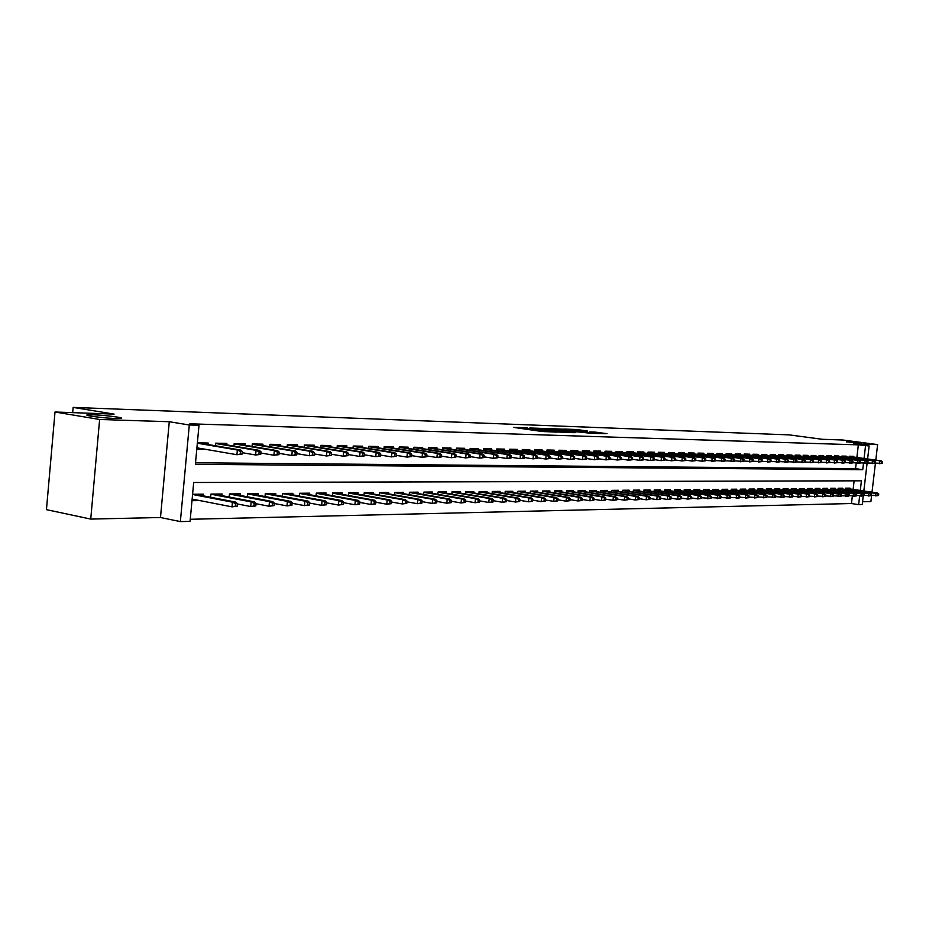 <?xml version="1.0" encoding="UTF-8"?>
<svg xmlns="http://www.w3.org/2000/svg" width="929" height="929" viewBox="0 0 929 929"><rect width="100%" height="100%" fill="white"/><g stroke="black" fill="none" stroke-linecap="round" stroke-linejoin="round"><path stroke-width="1.39" d="M527.486 427.851L513.632 427.398L541.828 431.462L557.017 432.136L527.428 428.501L525.013 427.944L527.486 427.851M846.458 441.832L861.009 443.156L846.458 441.832M90.972 416.18C103.99 417.98 114.046 418.735 121.13 418.433C122.349 418.155 121.072 417.713 117.309 417.075C104.431 415.286 94.421 414.543 87.28 414.833C86.037 415.1 87.268 415.542 90.972 416.18M587.546 431.044L576.839 429.523L563.787 429.07L594.862 433.437L606.939 433.669L594.955 432.09L589.265 431.915L596.836 433.216L588.974 432.554L568.711 429.5L587.546 431.044M856.863 457.486L858.35 444.863L869.138 445.932L867.605 458.961M55.008 412.011L99.624 419.478L90.74 519.079L46.45 509.661L55.008 412.011L114.116 414.113L73.136 407.401L789.348 434.9L822.27 439.289L842.963 440.021L877.615 444.608L853.391 443.83L869.138 445.932M90.74 519.079L160.485 517.511L169.275 421.731L99.624 419.478M169.275 421.731L189.307 424.994L199.003 425.296L195.38 464.326L862.727 469.691L863.482 463.316M858.35 444.863L189.876 423.81L199.003 425.296M545.439 428.548L529.809 427.979L557.841 432.008L574.11 432.705L545.439 428.548L545.358 429.384M546.984 428.443L562.649 429.175L591.134 433.286L568.699 430.975L564.669 430.859L575.725 432.67L546.972 428.548M862.565 501.776L870.891 501.59L871.634 495.308M872.006 492.207L875.432 463.141M875.792 460.099L877.615 444.608M208.038 444.515L208.177 443.028L197.378 442.808M226.699 444.863L226.839 443.412L215.691 443.179L215.447 445.769M244.966 445.212L245.093 443.783L234.189 443.563L233.945 446.094M262.826 445.56L262.965 444.155L252.293 443.934L252.049 446.408M280.326 445.897L280.453 444.515L270.002 444.294L269.77 446.721M297.443 446.222L297.582 444.863L287.351 444.654L287.119 447.023M314.223 446.547L314.35 445.212L304.329 445.003L304.108 447.313M330.643 446.861L330.77 445.548L320.958 445.351L320.737 447.615M346.738 447.174L346.865 445.874L337.25 445.676L337.03 447.906M362.507 447.476L362.635 446.199L353.206 446.013L352.997 448.184M377.964 447.778L378.091 446.524L368.848 446.326L368.639 448.463M393.118 448.068L393.234 446.837L384.188 446.652L383.979 448.73M407.97 448.347L408.098 447.139L399.215 446.954L399.005 449.009M422.544 448.637L422.66 447.441L413.951 447.255L413.753 449.264M436.827 448.904L436.955 447.732L428.408 447.557L428.211 449.531M450.855 449.183L450.971 448.022L442.587 447.848L442.39 449.787M464.605 449.45L464.721 448.301L456.499 448.138L456.313 450.031M478.11 449.706L478.226 448.579L470.155 448.417L469.958 450.275M491.36 449.961L491.476 448.858L483.556 448.695L483.359 450.519M504.366 450.217L504.482 449.125L496.701 448.962L496.516 450.762M517.139 450.472L517.256 449.381L509.615 449.23L509.44 450.995M529.693 450.716L529.797 449.648L522.295 449.485L522.121 451.227M542.013 450.948L542.118 449.891L534.756 449.741L534.57 451.459M554.114 451.18L554.23 450.147L546.984 449.996L546.809 451.68M566.005 451.413L566.121 450.391L559.003 450.24L558.828 451.9M577.699 451.645L577.803 450.635L570.812 450.484L570.638 452.109M589.183 451.866L589.288 450.867L582.425 450.728L582.251 452.33M600.471 452.086L600.587 451.099L593.828 450.96L593.666 452.539M611.572 452.307L611.677 451.331L605.046 451.192L604.872 452.737M622.488 452.516L622.593 451.552L616.066 451.413L615.904 452.946M633.23 452.725L633.334 451.773L626.912 451.645L626.75 453.143M643.785 452.934L643.89 451.993L637.573 451.866L637.41 453.34M654.167 453.131L654.271 452.202L648.059 452.075L647.896 453.538M664.386 453.34L664.49 452.411L658.382 452.284L658.22 453.724M674.442 453.526L674.535 452.62L668.532 452.493L668.369 453.921M684.336 453.724L684.429 452.829L678.518 452.702L678.356 454.095M694.068 453.909L694.172 453.027L688.343 452.911L688.192 454.281M703.648 454.107L703.752 453.224L698.016 453.108L697.865 454.467M713.089 454.281L713.182 453.422L707.538 453.306L707.387 454.641M722.379 454.467L722.472 453.607L716.921 453.491L716.77 454.815M731.518 454.653L731.622 453.793L726.141 453.677L726.002 454.989M740.529 454.827L740.622 453.979L735.234 453.875L735.094 455.152M749.401 455.001L749.494 454.165L744.187 454.049L744.048 455.326M758.134 455.164L758.227 454.339L753.001 454.235L752.862 455.489M766.75 455.338L766.843 454.525L761.687 454.409L761.548 455.651M775.227 455.5L775.32 454.699L770.246 454.595L770.106 455.814M783.588 455.663L783.681 454.862L778.676 454.769L778.537 455.965M791.822 455.825L791.914 455.036L786.991 454.931L786.851 456.127M799.939 455.988L800.032 455.198L795.178 455.105L795.038 456.278M807.94 456.151L808.033 455.373L803.248 455.268L803.109 456.429M815.825 456.302L815.917 455.535L811.191 455.431L811.063 456.58M823.605 456.453L823.686 455.686L819.041 455.593L818.902 456.731M831.269 456.603L831.35 455.849L826.764 455.756L826.636 456.871M838.829 456.754L838.91 456L834.393 455.907L834.265 457.022M846.284 456.894L846.365 456.162L841.906 456.069L841.779 457.161M195.52 462.77L855.551 468.68L856.19 463.234M196.785 449.241L206.064 449.404M849.199 457.3L849.315 456.22L853.716 456.313L853.635 457.045M190.271 519.288L851.463 503.53L852.334 496.109M853.124 489.397L854.123 480.839M192.001 500.685L199.805 500.58M203.242 495.842L203.405 494.17L192.593 494.263M210.628 497.27L210.918 494.089L222.077 493.984L221.926 495.645M229.149 497.015L229.44 493.926L240.356 493.822L240.205 495.436M247.265 496.771L247.555 493.752L258.239 493.647L258.088 495.238M265.009 496.539L265.288 493.589L275.75 493.485L275.599 495.052M282.37 496.307L282.648 493.427L292.89 493.334L292.751 494.855M299.382 496.086L299.649 493.264L309.682 493.171L309.543 494.669M316.034 495.865L316.301 493.113L326.125 493.02L325.986 494.495M332.35 495.656L332.617 492.962L342.244 492.869L342.093 494.321M348.329 495.447L348.596 492.811L358.025 492.718L357.886 494.147M363.994 495.25L364.249 492.66L373.504 492.579L373.365 493.973M379.357 495.052L379.601 492.521L388.67 492.44L388.531 493.81M394.407 494.855L394.662 492.382L403.546 492.3L403.407 493.647M409.166 494.669L409.41 492.242L418.131 492.161L418.004 493.496M423.647 494.483L423.891 492.103L432.438 492.022L432.31 493.334M437.849 494.309L438.093 491.975L446.477 491.894L446.35 493.183M451.784 494.135L452.028 491.847L460.261 491.766L460.122 493.044M465.464 493.961L465.696 491.72L473.778 491.638L473.651 492.893M478.888 493.787L479.109 491.592L487.051 491.511L486.924 492.753M492.068 493.624L492.289 491.464L500.081 491.395L499.953 492.614M505.004 493.473L505.225 491.348L512.866 491.278L512.738 492.475M517.708 493.311L517.917 491.232L525.431 491.162L525.315 492.335M530.18 493.16L530.401 491.116L537.775 491.046L537.647 492.207M542.431 493.009L542.652 491L549.898 490.93L549.782 492.08M554.474 492.858L554.694 490.884L561.813 490.814L561.685 491.952M566.307 492.718L566.516 490.767L573.518 490.709L573.402 491.824M577.943 492.579L578.14 490.663L585.026 490.605L584.91 491.708M589.369 492.44L589.567 490.558L596.337 490.5L596.221 491.58M600.61 492.3L600.808 490.454L607.45 490.396L607.334 491.464M611.654 492.173L611.851 490.349L618.389 490.291L618.273 491.348M622.511 492.033L622.709 490.245L629.142 490.187L629.026 491.232M633.206 491.905L633.392 490.152L639.721 490.094L639.605 491.127M643.716 491.789L643.902 490.047L650.126 489.989L650.01 491.011M654.051 491.662L654.237 489.955L660.356 489.897L660.252 490.907M664.223 491.546L664.409 489.862L670.424 489.804L670.32 490.802M674.233 491.418L674.408 489.769L680.342 489.711L680.225 490.698M684.081 491.302L684.255 489.676L690.096 489.618L689.992 490.593M693.777 491.186L693.951 489.583L699.7 489.525L699.595 490.489M703.323 491.081L703.497 489.49L709.152 489.444L709.048 490.396M712.717 490.965L712.891 489.409L718.454 489.351L718.349 490.291M721.961 490.86L722.135 489.316L727.616 489.269L727.512 490.198M731.077 490.756L731.251 489.235L736.651 489.188L736.546 490.106M740.053 490.651L740.216 489.153L745.534 489.107L745.43 490.013M748.89 490.547L749.053 489.072L754.29 489.014L754.185 489.92M757.588 490.442L757.762 488.991L762.918 488.944L762.814 489.827M766.17 490.338L766.332 488.909L771.418 488.863L771.314 489.746M774.623 490.245L774.786 488.828L779.791 488.782L779.698 489.653M782.95 490.152L783.112 488.747L788.047 488.7L787.943 489.571M791.16 490.059L791.311 488.677L796.176 488.631L796.083 489.478M799.242 489.966L799.404 488.596L804.2 488.549L804.096 489.397M807.22 489.873L807.371 488.526L812.097 488.48L812.004 489.316M815.081 489.78L815.232 488.445L819.889 488.41L819.796 489.235M822.827 489.688L822.978 488.375L827.576 488.34L827.484 489.153M830.468 489.606L830.619 488.306L835.148 488.259L835.055 489.072M838.004 489.513L838.155 488.236L842.626 488.189L842.533 489.002M845.436 489.432L845.587 488.166L849.989 488.131L849.896 488.921M73.136 407.401L72.671 412.639M863.25 495.9L862.24 504.54L858.628 504.633L859.65 495.947M851.463 503.53L858.628 504.633M860.289 490.466L861.427 480.816L193.685 482.499L190.073 521.355L180.365 521.599L189.307 424.994M160.485 517.511L180.365 521.599M867.094 463.269L863.831 490.988M864.051 458.473L865.538 445.815M855.551 468.68L862.727 469.691M532.828 428.153L562.324 432.031L532.828 428.153M559.676 429.57L551.71 428.896L562.835 430.533L566.876 430.661L559.676 429.57M194.939 494.24L235.838 502.124L237.406 503.634L235.513 503.669L235.269 506.27L237.162 506.235L237.406 503.634M237.162 506.235L231.995 506.851L232.436 502.171L192.582 494.483M235.513 503.669L232.436 502.171L235.838 502.124M235.269 506.27L231.995 506.851L192.152 499.094M196.89 448.092L198.655 448.126M242.097 454.13L242.341 451.529L240.448 451.494L240.205 454.107L242.097 454.13L236.918 454.722L237.359 450.019L197.343 443.203M240.205 454.107L236.918 454.722L196.913 447.824M240.448 451.494L237.359 450.019L240.762 450.077L198.098 442.819M242.341 451.529L240.762 450.077M255.823 505.922L256.067 503.355L254.221 503.379L253.977 505.957L255.823 505.922L250.725 506.537L251.155 501.904L254.488 501.857L213.693 494.065M254.221 503.379L251.155 501.904L210.906 494.205M253.977 505.957L250.725 506.537L237.383 503.959M254.488 501.857L256.067 503.355M274.067 505.62L274.31 503.077L272.511 503.1L272.267 505.655L274.067 505.62L269.038 506.224L269.48 501.637L272.731 501.59L232.064 493.891M272.511 503.1L269.48 501.637L229.428 494.054M272.267 505.655L269.038 506.224L256.032 503.727M272.731 501.59L274.31 503.077M291.927 505.318L292.17 502.81L290.405 502.833L290.162 505.353L291.927 505.318L286.956 505.91L287.386 501.381L290.568 501.335L250.04 493.729M290.405 502.833L287.386 501.381L247.544 493.891M290.162 505.353L286.956 505.91L274.276 503.506M290.568 501.335L292.17 502.81M309.392 505.028L309.636 502.543L307.905 502.566L307.662 505.062L309.392 505.028L304.48 505.62L304.921 501.137L308.033 501.091L267.645 493.566M307.905 502.566L304.921 501.137L265.276 493.74M307.662 505.062L304.48 505.62L292.124 503.286M308.033 501.091L309.636 502.543M260.735 454.397L260.979 451.819L259.133 451.796L258.889 454.374L260.735 454.397L255.626 454.989L256.067 450.333L215.656 443.493M258.889 454.374L255.626 454.989L242.225 452.69M259.133 451.796L256.067 450.333L259.388 450.391L216.863 443.203M260.979 451.819L259.388 450.391M278.967 454.664L279.211 452.109L277.399 452.086L277.156 454.641L278.967 454.664L273.916 455.245L274.357 450.646L234.154 443.888M277.156 454.641L273.916 455.245L260.863 453.015M277.399 452.086L274.357 450.646L277.608 450.693L235.234 443.586M279.211 452.109L277.608 450.693M296.792 454.92L297.036 452.4L295.271 452.365L295.027 454.896L296.792 454.92L291.822 455.489L292.252 450.937L252.258 444.259M295.027 454.896L291.822 455.489L279.095 453.34M295.271 452.365L292.252 450.937L295.434 450.995L253.199 443.957M297.036 452.4L295.434 450.995M314.246 455.175L314.49 452.678L312.759 452.644L312.516 455.14L314.246 455.175L309.334 455.733L309.763 451.239L269.967 444.631M312.516 455.14L309.334 455.733L296.92 453.654M312.759 452.644L309.763 451.239L312.876 451.285L270.792 444.317M314.49 452.678L312.876 451.285M326.497 504.749L326.729 502.287L325.045 502.31L324.802 504.772L326.497 504.749L321.643 505.33L322.073 500.894L325.127 500.847L284.878 493.404M325.045 502.31L322.073 500.894L282.637 493.589M324.802 504.772L321.643 505.33L309.589 503.065M325.127 500.847L326.729 502.287M331.328 455.419L331.56 452.946L329.876 452.922L329.632 455.396L331.328 455.419L326.462 455.976L326.903 451.517L287.316 445.003M329.632 455.396L326.462 455.976L314.362 453.956M329.876 452.922L326.903 451.517L329.946 451.575L288.013 444.666M331.56 452.946L329.946 451.575M343.231 504.459L343.475 502.032L341.814 502.055L341.57 504.493L343.231 504.459L338.435 505.039L338.876 500.65L341.86 500.603L301.762 493.241M341.814 502.055L338.876 500.65L299.637 493.438M341.57 504.493L338.435 505.039L326.683 502.856M341.86 500.603L343.475 502.032M348.038 455.651L348.282 453.213L346.622 453.189L346.378 455.628L348.038 455.651L343.242 456.209L343.672 451.808L304.294 445.351M346.378 455.628L343.242 456.209L331.432 454.246M346.622 453.189L343.672 451.808L346.656 451.854L304.875 445.014M348.282 453.213L346.656 451.854M359.616 504.192L359.86 501.776L358.234 501.799L357.99 504.215L359.616 504.192L354.89 504.761L355.319 500.417L358.234 500.371L318.287 493.09M358.234 501.799L355.319 500.417L316.29 493.287M357.99 504.215L354.89 504.761L343.405 502.647M358.234 500.371L359.86 501.776M364.412 455.895L364.644 453.468L363.03 453.445L362.786 455.872L364.412 455.895L359.662 456.441L360.104 452.075L320.923 445.699M362.786 455.872L359.662 456.441L348.154 454.536M363.03 453.445L360.104 452.075L363.018 452.133L321.388 445.351M364.644 453.468L363.018 452.133M375.664 503.924L375.908 501.532L374.317 501.555L374.073 503.948L375.664 503.924L370.996 504.482L371.426 500.185L374.282 500.15L334.486 492.939M374.317 501.555L371.426 500.185L332.594 493.148M374.073 503.948L370.996 504.482L359.79 502.438M374.282 500.15L375.908 501.532M380.437 456.116L380.669 453.724L379.09 453.7L378.846 456.093L380.437 456.116L375.757 456.662L376.187 452.353L337.215 446.036M378.846 456.093L375.757 456.662L364.516 454.827M379.09 453.7L376.187 452.353L379.044 452.4L337.575 445.688M380.669 453.724L379.044 452.4M391.388 503.657L391.632 501.3L390.075 501.323L389.832 503.681L391.388 503.657L386.766 504.215L387.196 499.965L390.006 499.918L350.361 492.788M390.075 501.323L387.196 499.965L348.572 493.009M389.832 503.681L386.766 504.215L375.839 502.229M390.006 499.918L391.632 501.3M396.137 456.348L396.381 453.979L394.825 453.956L394.581 456.325L396.137 456.348L391.515 456.882L391.933 452.609L353.171 446.373M394.581 456.325L391.515 456.882L380.542 455.094M394.825 453.956L391.933 452.609L394.744 452.655L353.438 446.013M396.381 453.979L394.744 452.655M406.797 503.402L407.03 501.068L405.508 501.091L405.276 503.425L406.797 503.402L402.234 503.948L402.652 499.744L405.404 499.697L365.91 492.649M405.508 501.091L402.652 499.744L364.238 492.869M405.276 503.425L402.234 503.948L391.55 502.02M405.404 499.697L407.03 501.068M411.524 456.569L411.756 454.223L410.235 454.2L410.003 456.545L411.524 456.569L406.948 457.091L407.378 452.876L368.813 446.698M410.003 456.545L406.948 457.091L396.242 455.361M410.235 454.2L407.378 452.876L410.119 452.922L368.976 446.338M411.756 454.223L410.119 452.922M421.894 503.146L422.126 500.836L420.628 500.859L420.396 503.17L421.894 503.146L417.376 503.692L417.806 499.523L420.5 499.488L381.169 492.509M420.628 500.859L417.806 499.523L379.589 492.73M420.396 503.17L417.376 503.692L406.96 501.823M420.5 499.488L422.126 500.836M426.597 456.789L426.829 454.467L425.343 454.432L425.099 456.766L426.597 456.789L422.08 457.312L422.498 453.131L384.153 447.012M425.099 456.766L422.08 457.312L411.617 455.628M425.343 454.432L422.498 453.131L425.192 453.166L384.211 446.652M426.829 454.467L425.192 453.166M436.688 502.903L436.932 500.615L435.457 500.638L435.225 502.926L436.688 502.903L432.229 503.437L432.647 499.314L435.295 499.279L396.114 492.37M435.457 500.638L432.647 499.314L394.639 492.602M435.225 502.926L432.229 503.437L422.045 501.625M435.295 499.279L436.932 500.615M441.38 456.998L441.612 454.699L440.149 454.676L439.905 456.975L441.38 456.998L436.909 457.521L437.327 453.375L399.18 447.325M439.905 456.975L436.909 457.521L426.69 455.884M440.149 454.676L437.327 453.375L439.963 453.422L399.215 446.965M441.612 454.699L439.963 453.422M455.86 457.207L456.093 454.931L454.653 454.908L454.42 457.184L455.86 457.207L451.448 457.718L451.866 453.619L413.916 447.639M454.42 457.184L451.448 457.718L441.461 456.127M454.653 454.908L451.866 453.619L454.444 453.666L413.951 447.279M456.093 454.931L454.444 453.666M470.062 457.405L470.295 455.152L468.89 455.129L468.657 457.393L470.062 457.405L465.696 457.916L466.114 453.851L428.374 447.929M468.657 457.393L465.696 457.916L455.942 456.371M468.89 455.129L466.114 453.851L468.646 453.898L428.408 447.592M470.295 455.152L468.646 453.898M451.204 502.659L451.436 500.394L449.996 500.417L449.764 502.682L451.204 502.659L446.791 503.193L447.209 499.105L449.799 499.07L410.781 492.231M449.996 500.417L447.209 499.105L409.387 492.463M449.764 502.682L446.791 503.193L436.839 501.428M449.799 499.07L451.436 500.394M465.429 502.426L465.661 500.174L464.245 500.197L464.012 502.45L465.429 502.426L461.063 502.949L461.481 498.908L464.024 498.861L425.168 492.091M464.245 500.197L461.481 498.908L423.868 492.335M464.012 502.45L461.063 502.949L451.343 501.242M464.024 498.861L465.661 500.174M479.376 502.183L479.608 499.965L478.226 499.988L477.994 502.206L479.376 502.183L475.067 502.717L475.474 498.699L477.97 498.664L439.278 491.964M478.226 499.988L475.474 498.699L438.07 492.207M477.994 502.206L475.067 502.717L465.568 501.045M477.97 498.664L479.608 499.965M483.997 457.602L484.23 455.373L482.848 455.349L482.615 457.591L483.997 457.602L479.678 458.113L480.096 454.095L442.552 448.231M482.615 457.591L479.678 458.113L470.144 456.603M482.848 455.349L480.096 454.095L482.581 454.13L442.587 447.894M484.23 455.373L482.581 454.13M493.067 501.962L493.299 499.756L491.94 499.779L491.708 501.985L493.067 501.962L488.793 502.473L489.211 498.513L491.65 498.478L453.12 491.836M491.94 499.779L489.211 498.513L451.993 492.091M491.708 501.985L488.793 502.473L479.515 500.859M491.65 498.478L493.299 499.756M497.665 457.8L497.886 455.593L496.539 455.57L496.307 457.788L497.665 457.8L493.392 458.299L493.798 454.316L456.464 448.521M496.307 457.788L493.392 458.299L484.079 456.847M496.539 455.57L493.798 454.316L496.237 454.362L456.499 448.184M497.886 455.593L496.237 454.362M506.491 501.73L506.723 499.547L505.388 499.57L505.167 501.753L506.491 501.73L502.275 502.252L502.682 498.316L505.086 498.281L466.718 491.708M505.388 499.57L502.682 498.316L465.673 491.964M505.167 501.753L502.275 502.252L493.194 500.673M505.086 498.281L506.723 499.547M511.066 457.997L511.298 455.802L509.963 455.779L509.742 457.974L511.066 457.997L506.839 458.496L507.257 454.548L470.12 448.8M509.742 457.974L506.839 458.496L497.735 457.068M509.963 455.779L507.257 454.548L509.649 454.583L470.144 448.475M511.298 455.802L509.649 454.583M519.671 501.509L519.903 499.349L518.591 499.372L518.37 501.532L519.671 501.509L515.49 502.02L515.909 498.13L518.254 498.095L480.049 491.58M518.591 499.372L515.909 498.13L479.085 491.847M518.37 501.532L515.49 502.02L506.63 500.499M518.254 498.095L519.903 499.349M524.223 458.183L524.455 456.011L523.143 456L522.922 458.171L524.223 458.183L520.043 458.671L520.449 454.769L483.51 449.079M522.922 458.171L520.043 458.671L511.136 457.289M523.143 456L520.449 454.769L522.795 454.804L483.544 448.765M524.455 456.011L522.795 454.804M532.607 501.3L532.828 499.152L531.551 499.175L531.318 501.323L532.607 501.3L528.473 501.799L528.88 497.944L531.191 497.909L493.148 491.453M531.551 499.175L528.88 497.944L492.265 491.731M531.318 501.323L528.473 501.799L519.799 500.313M531.191 497.909L532.828 499.152M537.136 458.369L537.357 456.22L536.079 456.197L535.859 458.357L537.136 458.369L533.002 458.856L533.409 454.989L496.667 449.346M535.859 458.357L533.002 458.856L524.293 457.509M536.079 456.197L533.409 454.989L535.708 455.024L496.701 449.044M537.357 456.22L535.708 455.024M545.3 501.091L545.532 498.966L544.266 498.978L544.046 501.103L545.3 501.091L541.212 501.59L541.619 497.758L543.883 497.723L506.015 491.336M544.266 498.978L541.619 497.758L505.19 491.615M544.046 501.103L541.212 501.59L532.723 500.139M543.883 497.723L545.532 498.966M549.805 458.554L550.038 456.418L548.772 456.406L548.551 458.531L549.805 458.554L545.718 459.031L546.124 455.198L509.58 449.613M548.551 458.531L545.718 459.031L537.206 457.718M548.772 456.406L546.124 455.198L548.389 455.233L509.615 449.322M550.038 456.418L548.389 455.233M557.772 500.882L557.992 498.768L556.75 498.792L556.529 500.894L557.772 500.882L553.719 501.37L554.125 497.584L556.343 497.549L518.637 491.22M556.75 498.792L554.125 497.584L517.894 491.499M556.529 500.894L553.719 501.37L545.416 499.965M556.343 497.549L557.992 498.768M562.254 458.729L562.475 456.615L561.244 456.603L561.023 458.717L562.254 458.729L558.201 459.205L558.608 455.407L522.261 449.88M561.023 458.717L558.201 459.205L549.875 457.927M561.244 456.603L558.608 455.407L560.826 455.442L522.295 449.59M562.475 456.615L560.826 455.442M570.011 500.673L570.232 498.583L569.012 498.606L568.792 500.696L570.011 500.673L566.005 501.161L566.4 497.41L568.594 497.375L531.051 491.104M569.012 498.606L566.4 497.41L530.366 491.383M568.792 500.696L566.005 501.161L557.888 499.79M568.594 497.375L570.232 498.583M574.47 458.903L574.691 456.813L573.483 456.801L573.263 458.891L574.47 458.903L570.464 459.379L570.859 455.616L534.709 450.135M573.263 458.891L570.464 459.379L562.312 458.136M573.483 456.801L570.859 455.616L573.042 455.651L534.744 449.845M574.691 456.813L573.042 455.651M582.03 500.476L582.251 498.408L581.055 498.42L580.834 500.487L582.03 500.476L578.059 500.963L578.465 497.236L580.613 497.201L543.233 490.988M581.055 498.42L578.465 497.236L542.617 491.267M580.834 500.487L578.059 500.963L570.116 499.628M580.613 497.201L582.251 498.408M593.84 500.278L594.061 498.223L592.888 498.246L592.667 500.29L593.84 500.278L589.915 500.754L590.31 497.061L592.423 497.038L555.205 490.884M592.888 498.246L590.31 497.061L554.659 491.162M592.667 500.29L589.915 500.754L582.135 499.454M592.423 497.038L594.061 498.223M605.441 500.081L605.662 498.049L604.512 498.072L604.291 500.104L605.441 500.081L601.551 500.557L601.946 496.899L604.024 496.876L566.98 490.767M604.512 498.072L601.946 496.899L566.493 491.058M604.291 500.104L601.551 500.557L593.945 499.291M604.024 496.876L605.662 498.049M586.466 459.077L586.698 457.01L585.502 456.987L585.282 459.065L586.466 459.077L582.506 459.553L582.901 455.814L546.949 450.391M585.282 459.065L582.506 459.553L574.528 458.334M585.502 456.987L582.901 455.814L585.049 455.849L546.972 450.112M586.698 457.01L585.049 455.849M598.253 459.251L598.485 457.196L597.312 457.173L597.092 459.228L598.253 459.251L594.328 459.716L594.723 456.011L558.968 450.635M597.092 459.228L594.328 459.716L586.536 458.531M597.312 457.173L594.723 456.011L596.836 456.046L558.991 450.368M598.485 457.196L596.836 456.046M609.842 459.414L610.063 457.382L608.913 457.358L608.692 459.402L609.842 459.414L605.952 459.878L606.347 456.209L570.778 450.879M608.692 459.402L605.952 459.878L598.311 458.717M608.913 457.358L606.347 456.209L608.414 456.244L570.801 450.611M610.063 457.382L608.414 456.244M616.844 499.895L617.053 497.874L615.927 497.898L615.706 499.907L616.844 499.895L612.989 500.359L613.384 496.736L615.428 496.713L578.546 490.663M615.927 497.898L613.384 496.736L578.117 490.953M615.706 499.907L612.989 500.359L605.545 499.128M615.428 496.713L617.053 497.874M621.222 459.576L621.431 457.556L620.305 457.544L620.084 459.565L621.222 459.576L617.367 460.029L617.762 456.394L582.378 451.122M620.084 459.565L617.367 460.029L609.889 458.914M620.305 457.544L617.762 456.394L619.794 456.429L582.413 450.855M621.431 457.556L619.794 456.429M628.039 499.697L628.259 497.712L627.145 497.723L626.936 499.721L628.039 499.697L624.23 500.174L624.625 496.574L626.622 496.55L589.915 490.558M627.145 497.723L624.625 496.574L589.543 490.849M626.936 499.721L624.23 500.174L616.937 498.966M626.622 496.55L628.259 497.712M632.405 459.739L632.614 457.742L631.511 457.718L631.29 459.727L632.405 459.739L628.585 460.192L628.979 456.592L593.794 451.355M631.29 459.727L628.585 460.192L621.269 459.089M631.511 457.718L628.979 456.592L630.977 456.615L593.817 451.099M632.614 457.742L630.977 456.615M639.059 499.523L639.268 497.538L638.177 497.561L637.968 499.535L639.059 499.523L635.285 499.988L635.668 496.423L637.642 496.388L601.086 490.454M638.177 497.561L635.668 496.423L600.773 490.744M637.968 499.535L635.285 499.988L628.143 498.815M637.642 496.388L639.268 497.538M643.391 459.901L643.611 457.916L642.52 457.892L642.299 459.878L643.391 459.901L639.616 460.343L640 456.778L605 451.587M642.299 459.878L639.616 460.343L632.452 459.274M642.52 457.892L640 456.778L641.974 456.801L605.034 451.331M643.611 457.916L641.974 456.801M649.882 499.337L650.091 497.375L649.023 497.398L648.802 499.361L649.882 499.337L646.143 499.802L646.526 496.26L648.465 496.237L612.083 490.349M649.023 497.398L646.526 496.26L611.816 490.64M648.802 499.361L646.143 499.802L639.152 498.652M648.465 496.237L650.091 497.375M654.19 460.052L654.411 458.078L653.342 458.067L653.122 460.041L654.19 460.052L650.451 460.494L650.846 456.952L616.032 451.808M653.122 460.041L650.451 460.494L643.437 459.449M653.342 458.067L650.846 456.952L652.773 456.987L616.055 451.564M654.411 458.078L652.773 456.987M660.519 499.163L660.74 497.212L659.683 497.236L659.462 499.175L660.519 499.163L656.826 499.616L657.209 496.109L659.114 496.086L622.883 490.245M659.683 497.236L657.209 496.109L622.674 490.547M659.462 499.175L656.826 499.616L649.975 498.501M659.114 496.086L660.74 497.212M670.993 498.989L671.202 497.061L670.169 497.073L669.948 499.001L670.993 498.989L667.324 499.442L667.707 495.958L669.577 495.935L633.52 490.152M670.169 497.073L667.707 495.958L633.357 490.442M669.948 499.001L667.324 499.442L660.612 498.35M669.577 495.935L671.202 497.061M681.282 498.815L681.491 496.899L680.469 496.91L680.26 498.827L681.282 498.815L677.647 499.256L678.031 495.819L679.877 495.796L643.971 490.047M680.469 496.91L678.031 495.819L643.867 490.349M680.26 498.827L677.647 499.256L671.075 498.199M679.877 495.796L681.491 496.899M664.816 460.203L665.036 458.252L663.98 458.241L663.759 460.192L664.816 460.203L661.111 460.645L661.494 457.138L626.866 452.04M663.759 460.192L661.111 460.645L654.237 459.623M663.98 458.241L661.494 457.138L663.399 457.161L626.889 451.796M665.036 458.252L663.399 457.161M675.267 460.354L675.476 458.415L674.442 458.403L674.222 460.343L675.267 460.354L671.586 460.796L671.981 457.312L637.526 452.26M674.222 460.343L671.586 460.796L664.862 459.797M674.442 458.403L671.981 457.312L673.839 457.335L637.561 452.017M675.476 458.415L673.839 457.335M685.532 460.505L685.741 458.578L684.731 458.566L684.51 460.482L685.532 460.505L681.898 460.935L682.281 457.486L648.012 452.469M684.51 460.482L681.898 460.935L675.302 459.96M684.731 458.566L682.281 457.486L684.116 457.509L648.047 452.237M685.741 458.578L684.116 457.509M691.408 498.641L691.617 496.748L690.607 496.76L690.398 498.664L691.408 498.641L687.808 499.094L688.192 495.668L690.003 495.645L654.26 489.955M690.607 496.76L688.192 495.668L654.202 490.257M690.398 498.664L687.808 499.094L681.363 498.049M690.003 495.645L691.617 496.748M695.635 460.645L695.844 458.74L694.846 458.729L694.637 460.633L695.635 460.645L692.035 461.074L692.419 457.649L658.336 452.678M694.637 460.633L692.035 461.074L685.579 460.122M694.846 458.729L692.419 457.649L694.218 457.683L658.359 452.458M695.844 458.74L694.218 457.683M701.36 498.478L701.581 496.597L700.582 496.609L700.373 498.49L701.36 498.478L697.795 498.919L698.178 495.529L699.955 495.505L664.409 489.862M700.582 496.609L698.178 495.529L664.374 490.164M700.373 498.49L697.795 498.919L691.49 497.909M699.955 495.505L701.581 496.597M705.575 460.784L705.785 458.903L704.797 458.891L704.588 460.772L705.575 460.784L702.01 461.214L702.382 457.823L668.485 452.887M704.588 460.772L702.01 461.214L695.682 460.285M704.797 458.891L702.382 457.823L704.159 457.846L668.508 452.667M705.785 458.903L704.159 457.846M711.161 498.316L711.37 496.446L710.406 496.458L710.186 498.327L711.161 498.316L707.631 498.745L708.003 495.389L709.756 495.366L674.408 489.78M710.406 496.458L708.003 495.389L674.384 490.071M710.186 498.327L701.441 497.77M709.756 495.366L711.37 496.446M715.353 460.923L715.562 459.054L714.598 459.042L714.378 460.912L715.353 460.923L711.811 461.353L712.195 457.985L678.472 453.097M714.378 460.912L705.61 460.447M714.598 459.042L712.195 457.985L713.948 458.009L678.495 452.876M715.562 459.054L713.948 458.009M720.811 498.153L721.009 496.295L720.056 496.318L719.847 498.165L720.811 498.153L717.304 498.583L717.676 495.25L719.406 495.227L684.255 489.688M720.056 496.318L717.676 495.25L684.232 489.978M719.847 498.165L711.242 497.619M719.406 495.227L721.009 496.295M724.98 461.063L725.189 459.205L724.225 459.193L724.016 461.051L724.98 461.063L721.473 461.492L721.845 458.148L688.296 453.294M724.016 461.051L715.388 460.598M724.225 459.193L721.845 458.148L723.563 458.171L688.319 453.085M725.189 459.205L723.563 458.171M730.299 497.99L730.508 496.156L729.555 496.167L729.358 498.014L730.299 497.99L726.826 498.42L727.198 495.111L728.893 495.087L693.951 489.606M729.555 496.167L727.198 495.111L693.917 489.885M729.358 498.014L720.881 497.479M728.893 495.087L730.508 496.156M734.444 461.202L734.653 459.356L733.713 459.344L733.504 461.19L734.444 461.202L730.972 461.62L731.344 458.299L697.969 453.503M733.504 461.19L725.015 460.761M733.713 459.344L731.344 458.299L733.039 458.334L697.993 453.294M734.653 459.356L733.039 458.334M739.635 497.839L739.844 496.016L738.915 496.028L738.706 497.851L739.635 497.839L736.198 498.269L736.569 494.983L738.241 494.96L703.497 489.525M738.915 496.028L736.569 494.983L703.462 489.804M738.706 497.851L730.368 497.34M738.241 494.96L739.844 496.016M743.757 461.341L743.966 459.507L743.049 459.495L742.84 461.318L743.757 461.341L740.32 461.748L740.692 458.461L707.492 453.689M742.84 461.318L734.479 460.9M743.049 459.495L740.692 458.461L742.364 458.485L707.515 453.491M743.966 459.507L742.364 458.485M748.832 497.689L749.029 495.877L748.124 495.889L747.915 497.7L748.832 497.689L745.418 498.107L745.79 494.855L747.427 494.832L712.891 489.444M748.124 495.889L745.79 494.855L712.857 489.711M747.915 497.7L739.705 497.212M747.427 494.832L749.029 495.877M752.931 461.469L753.14 459.658L752.235 459.646L752.025 461.458L752.931 461.469L749.529 461.876L749.889 458.612L716.874 453.886M752.025 461.458L743.792 461.051M752.235 459.646L749.889 458.612L751.538 458.647L716.898 453.689M753.14 459.658L751.538 458.647M757.878 497.538L758.087 495.738L757.181 495.749L756.984 497.549L757.878 497.538L754.499 497.956L754.871 494.716L756.485 494.704L722.135 489.362M757.181 495.749L754.871 494.716L722.1 489.629M756.984 497.549L748.902 497.073M756.485 494.704L758.087 495.738M761.966 461.597L762.175 459.797L761.281 459.785L761.072 461.585L761.966 461.597L758.587 462.003L758.958 458.763L726.106 454.072M761.072 461.585L752.966 461.202M761.281 459.785L758.958 458.763L760.572 458.798L726.13 453.875M762.175 459.797L760.572 458.798M766.785 497.387L766.994 495.598L766.111 495.621L765.902 497.398L766.785 497.387L763.441 497.805L763.801 494.6L765.403 494.576L731.239 489.281M766.111 495.621L763.801 494.6L731.216 489.548M765.902 497.398L757.948 496.945M765.403 494.576L766.994 495.598M770.861 461.725L771.058 459.936L770.176 459.925L769.978 461.713L770.861 461.725L767.505 462.131L767.877 458.914L735.187 454.258M769.978 461.713L762.001 461.341M770.176 459.925L767.877 458.914L769.467 458.938L735.211 454.072M771.058 459.936L769.467 458.938M775.564 497.236L775.773 495.471L774.891 495.482L774.693 497.247L775.564 497.236L772.243 497.654L772.603 494.472L774.182 494.449L740.216 489.211M774.891 495.482L772.603 494.472L740.181 489.467M774.693 497.247L766.855 496.818M774.182 494.449L775.773 495.471M779.617 461.852L779.814 460.076L778.943 460.064L778.746 461.841L779.617 461.852L776.296 462.259L776.656 459.065L744.141 454.444M778.746 461.841L770.884 461.481M778.943 460.064L776.656 459.065L778.223 459.089L744.164 454.258M779.814 460.076L778.223 459.089M784.204 497.096L784.413 495.343L783.553 495.354L783.344 497.108L784.204 497.096L780.917 497.503L781.277 494.344L782.822 494.321L749.053 489.13M783.553 495.354L781.277 494.344L749.018 489.386M783.344 497.108L775.634 496.678M782.822 494.321L784.413 495.343M788.233 461.98L788.442 460.215L787.583 460.203L787.386 461.968L788.233 461.98L784.935 462.375L785.307 459.205L752.966 454.629M787.386 461.968L779.64 461.62M787.583 460.203L785.307 459.205L786.851 459.24L752.978 454.444M788.442 460.215L786.851 459.24M792.716 496.945L792.925 495.215L792.077 495.227L791.88 496.969L792.716 496.945L789.453 497.352L789.813 494.228L791.334 494.205L757.75 489.049M792.077 495.227L789.813 494.228L757.727 489.304M791.88 496.969L784.273 496.562M791.334 494.205L792.925 495.215M796.734 462.096L796.931 460.354L796.083 460.343L795.886 462.085L796.734 462.096L793.459 462.491L793.819 459.356L761.641 454.804M795.886 462.085L788.268 461.748M796.083 460.343L793.819 459.356L795.34 459.379L761.664 454.618M796.931 460.354L795.34 459.379M801.112 496.806L801.309 495.087L800.473 495.099L800.275 496.829L801.112 496.806L797.872 497.212L798.22 494.1L799.73 494.077L766.32 488.979M800.473 495.099L798.22 494.1L766.297 489.223M800.275 496.829L792.785 496.434M799.73 494.077L801.309 495.087M805.095 462.212L805.292 460.482L804.468 460.47L804.27 462.201L805.095 462.212L801.855 462.607L802.215 459.495L770.199 454.978M804.27 462.201L796.757 461.887M804.468 460.47L802.215 459.495L803.713 459.518L770.222 454.804M805.292 460.482L803.713 459.518M809.368 496.667L809.565 494.96L808.741 494.971L808.544 496.69L809.368 496.667L806.151 497.073L806.511 493.984L807.986 493.961L774.774 488.898M808.741 494.971L806.511 493.984L774.751 489.142M808.544 496.69L801.17 496.307M807.986 493.961L809.565 494.96M813.339 462.34L813.537 460.621L812.724 460.598L812.515 462.328L813.339 462.34L810.123 462.723L810.483 459.634L778.63 455.152M812.515 462.328L805.118 462.015M812.724 460.598L810.483 459.634L811.958 459.658L778.653 454.978M813.537 460.621L811.958 459.658M817.508 496.539L817.706 494.832L816.893 494.843L816.696 496.55L817.508 496.539L814.327 496.934L814.675 493.868L816.138 493.845L783.101 488.828M816.893 494.843L814.675 493.868L783.077 489.06M816.696 496.55L809.426 496.179M816.138 493.845L817.706 494.832M821.457 462.456L821.654 460.749L820.853 460.738L820.655 462.445L821.457 462.456L818.275 462.839L818.623 459.762L786.944 455.326M820.655 462.445L813.363 462.143M820.853 460.738L818.623 459.762L820.086 459.797L786.956 455.152M821.654 460.749L820.086 459.797M825.533 496.4L825.73 494.716L824.929 494.727L824.731 496.411L825.533 496.4L822.362 496.794L822.722 493.752L824.162 493.729L791.299 488.759M824.929 494.727L822.722 493.752L791.276 488.991M824.731 496.411L817.566 496.063M824.162 493.729L825.73 494.716M829.458 462.572L829.655 460.877L828.865 460.865L828.668 462.561L829.458 462.572L826.299 462.956L826.659 459.901L795.131 455.489M828.668 462.561L821.48 462.27M828.865 460.865L826.659 459.901L828.087 459.925L795.154 455.315M829.655 460.877L828.087 459.925M833.429 496.272L833.627 494.588L832.848 494.6L832.651 496.283L833.429 496.272L830.294 496.667L830.654 493.636L832.07 493.624L799.393 488.689M832.848 494.6L830.654 493.636L799.37 488.909M832.651 496.283L825.579 495.947M832.07 493.624L833.627 494.588M837.343 462.677L837.54 460.993L836.762 460.981L836.564 462.665L837.343 462.677L834.207 463.06L834.567 460.029L803.202 455.651M836.564 462.665L829.481 462.398M836.762 460.981L834.567 460.029L835.972 460.052L803.213 455.489M837.54 460.993L835.972 460.052M841.221 496.144L841.419 494.472L840.64 494.483L840.455 496.156L841.221 496.144L838.109 496.527L838.469 493.531L839.862 493.508L807.359 488.619M840.64 494.483L807.336 488.84M840.455 496.156L833.487 495.831M839.862 493.508L841.419 494.472M845.123 462.793L845.32 461.121L844.542 461.109L844.345 462.781L845.123 462.793L842.011 463.176L842.359 460.169L811.156 455.814M844.345 462.781L837.366 462.514M844.542 461.109L842.359 460.169L843.753 460.192L811.168 455.651M845.32 461.121L843.753 460.192M848.909 496.016L849.094 494.356L848.328 494.367L848.142 496.028L848.909 496.016L845.82 496.4L846.168 493.415L847.538 493.404L815.221 488.549M848.328 494.367L815.197 488.77M848.142 496.028L841.279 495.714M847.538 493.404L849.094 494.356M852.776 462.897L852.973 461.248L852.218 461.237L852.021 462.886L852.776 462.897L849.698 463.281L850.047 460.296L818.995 455.976M852.021 462.886L845.135 462.642M852.218 461.237L850.047 460.296L851.417 460.319L819.018 455.814M852.973 461.248L851.417 460.319M856.468 495.889L856.666 494.24L855.911 494.251L855.725 495.9L856.468 495.889L853.414 496.272L853.763 493.311L855.121 493.287L822.966 488.48M855.911 494.251L822.943 488.7M855.725 495.9L848.955 495.598M855.121 493.287L856.666 494.24M860.335 463.014L860.521 461.365L859.778 461.353L859.58 463.002L860.335 463.014L857.27 463.385L857.618 460.424L826.729 456.139M859.58 463.002L852.799 462.758M859.778 461.353L857.618 460.424L858.965 460.447L826.74 455.976M860.521 461.365L858.965 460.447M863.935 495.761L864.133 494.123L863.389 494.135L863.192 495.772L863.935 495.761L860.904 496.144L861.241 493.206L862.588 493.183L830.607 488.41M863.389 494.135L830.584 488.619M863.192 495.772L856.526 495.482M862.588 493.183L864.133 494.123M867.779 463.118L867.976 461.481L867.233 461.469L867.036 463.106L867.779 463.118L864.736 463.49L865.085 460.54L834.347 456.29M867.036 463.106L860.347 462.874M867.233 461.469L865.085 460.54L866.42 460.563L834.37 456.139M867.976 461.481L866.42 460.563M871.297 495.633L871.483 494.019L870.752 494.031L870.566 495.645L871.297 495.633L868.29 496.016L868.627 493.102L869.95 493.078L838.144 488.34M870.752 494.031L838.121 488.549M870.566 495.645L863.982 495.366M869.95 493.078L871.483 494.019M875.118 463.223L875.315 461.597L874.584 461.585L874.386 463.211L875.118 463.223L872.11 463.594L872.447 460.668L841.86 456.441M874.386 463.211L867.791 462.99M874.584 461.585L872.447 460.668L873.759 460.691L841.883 456.29M875.315 461.597L873.759 460.691M878.555 495.517L878.741 493.903L878.021 493.914L877.835 495.529L878.555 495.517L875.571 495.889L875.908 492.997L877.208 492.974L845.576 488.282M878.021 493.914L845.541 488.48M877.835 495.529L871.344 495.262M877.208 492.974L878.741 493.903M882.364 463.327L882.55 461.713L881.83 461.701L881.644 463.316L882.364 463.327L879.368 463.687L879.717 460.796L849.28 456.603M881.644 463.316L875.13 463.106M881.83 461.701L879.717 460.796L881.006 460.807L849.292 456.441M882.55 461.713L881.006 460.807M527.335 429.372L527.428 428.501M529.669 429.709L529.762 428.826M538.297 430.951L538.425 429.674M541.851 431.462L541.944 430.58M544.208 431.706L544.301 430.928M542.71 429.012L542.791 428.292M559.955 429.616L560.024 428.919M562.556 429.988L562.649 429.175M594.885 432.775L594.955 432.09M597.428 433.518L597.544 432.345M576.77 430.197L576.839 429.523M579.336 430.568L579.417 429.779M524.897 429.024L525.001 428.025M539.354 431.102L539.459 430.104"/></g></svg>
